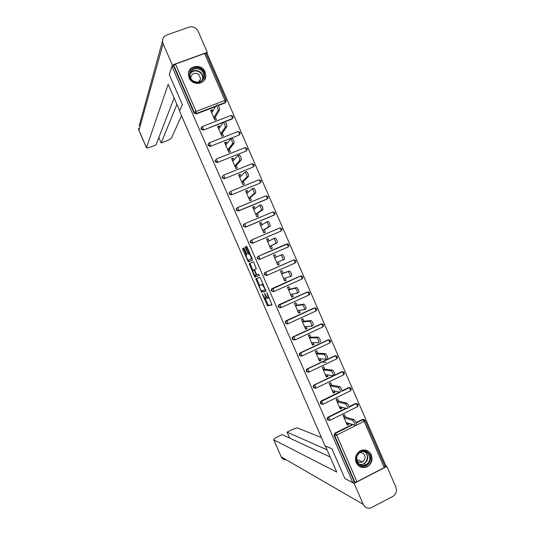 <?xml version="1.0" encoding="UTF-8"?>
<svg xmlns="http://www.w3.org/2000/svg" width="535" height="535" viewBox="0 0 535 535"><rect width="100%" height="100%" fill="white"/><g stroke="black" fill="none" stroke-linecap="round" stroke-linejoin="round"><path stroke-width="0.8" d="M262.237 293.862L267.52 305.839L272.034 304.997L267.253 293.354L266.771 292.698L267.493 294.812C268.289 296.751 268.476 297.875 268.075 298.176L267.52 298.236L264.517 293.294L265.193 295.373C265.975 297.293 266.169 298.403 265.775 298.697L265.233 298.757L262.237 293.862M189.102 77.863C192.232 86.068 205.427 84.777 205.808 76.291L205.106 71.957C201.969 63.645 188.501 65.096 188.38 73.823L189.102 77.863M356.196 462.621C358.717 467.189 362.349 468.586 367.084 466.814C371.537 464.012 372.935 460.033 371.277 454.89C368.568 450.095 364.756 448.798 359.841 450.985C355.795 453.894 354.578 457.773 356.196 462.621M244.334 248.775L243.692 247.912L242.609 248.528L242.823 249.624L248.394 261.976L252.513 260.077L252.313 258.973L247.183 247.177L246.595 246.307L245.177 247.07L247.558 253.175L248.146 254.051L249.076 253.704C250.627 255.516 251.336 257.288 251.203 259.02L248.367 260.284C246.849 258.512 246.153 256.773 246.267 255.055L246.695 254.834L246.488 253.737L244.334 248.775M352.853 482.65L344.841 478.477L331.934 448.785L325.026 445.815L179.539 111.16L182.361 104.639L169.274 74.532L171.996 66.407L352.853 482.65L354.31 481.895L354.919 482.209L334.676 435.617L334.114 435.403L354.31 481.895M255.784 278.829L261.561 292.257L265.995 291.1L260.077 277.344L255.784 278.829M254.386 276.234L249.196 263.681L253.269 261.829L253.938 262.718L256.332 268.858L254.627 269.553L254.821 270.636L256.86 274.836L258.766 274.174L259.328 275.565L255.041 277.123L254.386 276.234L255.349 275.813L255.208 275.478M212.743 111.119L212.148 109.762L211.258 111.32L211.847 112.671M214.221 118.63L215.077 120.101M219.798 127.383L219.149 125.892L218.22 127.343L218.862 128.821M221.176 134.653L222.078 136.238M226.853 143.634L226.151 142.016L225.168 143.353L225.87 144.965M228.131 150.656L229.074 152.355M233.909 159.878L233.146 158.126L232.116 159.356L232.872 161.095M235.072 166.659L236.069 168.471M240.951 176.109L240.135 174.229L239.058 175.353L239.867 177.219M242.014 182.649L243.064 184.575M247.993 192.333L247.123 190.32L246 191.336L246.862 193.336M248.956 198.625L250.052 200.665M255.034 208.55L254.105 206.403L252.935 207.306L253.857 209.432M255.884 214.602L257.034 216.749M262.07 224.747L261.08 222.48L259.863 223.276L260.846 225.529M262.819 230.558L264.009 232.819M269.098 240.944L268.055 238.543L266.791 239.225L267.828 241.613M269.74 246.515L270.984 248.889M276.113 257.114L275.023 254.593L273.713 255.175L274.622 257.756L282.507 254.473C284.045 256.131 284.687 257.756 284.433 259.355L282.901 260.023C283.149 258.432 282.507 256.807 280.969 255.141L280.781 255.141M276.862 262.424L277.926 264.878L279.263 264.364L278.193 261.896M280.674 271.212L281.537 273.686M283.831 278.488L284.841 280.808L286.225 280.407L285.209 278.066M287.643 287.255L288.452 289.616M290.806 294.538L291.756 296.731L293.187 296.43L292.23 294.23M294.598 303.285L295.367 305.532M297.768 310.581L298.664 312.641L300.142 312.453L299.239 310.38M301.559 319.308L302.268 321.435M304.729 326.611L305.565 328.543L307.09 328.457L306.247 326.517M308.508 335.318L309.17 337.338M311.684 342.634L312.467 344.433L314.032 344.46L313.249 342.647M315.456 351.321L316.071 353.22M318.633 358.651L319.362 360.316L320.973 360.45L320.244 358.771M322.398 367.318L322.959 369.103M325.581 374.654L326.25 376.192L327.915 376.433L327.239 374.881M329.339 383.294L329.854 384.973M332.529 390.65L333.138 392.055L334.843 392.402L334.228 390.985M336.274 399.27L336.736 400.829M339.464 406.633L340.019 407.904L341.771 408.359L341.216 407.075M385.039 466.587L384.237 467.59L356.952 481.747L354.919 482.209M343.202 415.234L343.617 416.678M346.399 422.61L346.901 423.753L348.7 424.315L347.248 425.037L343.029 415.32L344.48 414.598L345.57 417.106M384.879 466.045L385.795 465.57L207.119 53.634L206.142 53.988M171.996 66.407L173.547 65.838L175.507 64.08L204.611 53.507L205.895 53.413L226.198 100.219M348.7 424.315L348.198 423.158M225.904 102.091L225.014 102.994L218.347 105.535M215.297 106.699L196.245 113.955L194.024 112.979L194.279 112.47L173.755 65.23M173.547 65.838L194.024 112.979M334.114 435.403L334.91 433.136L352.324 424.429M356.042 422.57L362.295 419.447L363.753 419.507M222.961 122.548L203.287 130.159L201.073 129.196L201.327 127.464M232.832 118.242L231.983 119.064L225.135 121.706M239.754 134.385L238.951 135.121L210.322 146.356L208.108 145.4L208.429 143.587M246.849 150.047L245.913 151.164L217.35 162.54L215.15 161.59L215.551 159.704M253.791 166.124L252.868 167.201L224.379 178.717L222.179 177.78L222.6 175.868M260.732 182.188L259.823 183.231L231.401 194.887L229.207 193.951L229.094 192.954L229.716 191.965M238.423 211.044L238.777 210.75L238.429 208.917L237.547 207.627L236.47 208.784L236.577 209.827L238.777 210.75L267.179 198.94L268.082 197.93L268.055 196.72L265.989 195.83L266.898 197.094L267.179 198.94L266.771 199.247L238.423 211.044L236.229 210.115L236.122 209.071L236.838 208.055M245.438 227.188L245.806 226.934L245.471 225.141L244.575 223.817L243.519 224.921L243.612 226.017L245.806 226.934L274.141 214.983L275.023 214.02L275.017 212.763L272.944 211.887L273.873 213.177L274.141 214.983L273.713 215.257L245.438 227.188L243.251 226.272L243.157 225.181L243.973 224.138M280.915 231.113L252.446 243.325L250.266 242.422L250.186 241.272L251.323 240.128M259.455 259.455L259.849 259.274L259.549 257.542L258.612 256.171L257.602 257.161L257.669 258.372L259.849 259.274L288.051 247.043L288.88 246.18L288.92 244.829L286.84 243.96L287.81 245.304L288.051 247.043L259.455 259.455L257.275 258.552L257.208 257.348L258.405 256.212M266.637 275.505L264.283 274.682L264.236 273.412L265.113 272.469L293.34 260.097M273.405 291.695L271.285 290.799L271.265 289.462L272.108 288.579L300.516 276.013M300.556 276.007L300.122 276.127M280.273 307.846L278.28 306.903L278.294 305.492L279.103 304.683L307.759 291.956M287.135 323.969L285.275 323L285.322 321.508L286.091 320.773L314.794 307.913M294.003 340.073L292.264 339.09L292.351 337.518L293.08 336.849L321.823 323.869M300.871 356.156L299.252 355.166L299.393 353.508L300.061 352.926L327.794 339.919L328.844 339.825M307.745 372.226L306.227 371.23L306.428 369.484L307.036 368.983L334.703 355.842L335.846 355.775M314.627 388.276L313.209 387.293L313.477 385.454L314.012 385.039L341.604 371.758L342.841 371.718M321.515 404.32L320.177 403.337L320.98 401.076L339.538 392.035M342.052 390.811L348.506 387.668L349.823 387.654M328.41 420.343L327.146 419.38L327.587 417.353L345.871 408.265M349.081 406.68L355.401 403.564L356.791 403.584M338.642 401.15L337.558 398.642L336.1 399.357L340.32 409.081L341.771 408.359M331.713 385.187L330.623 382.679L329.159 383.381L333.385 393.111L334.843 392.402M324.778 369.21L323.688 366.702L322.224 367.398L326.45 377.135L327.915 376.433M317.837 353.227L316.747 350.713L315.282 351.401L319.509 361.145L320.973 360.45M310.895 337.231L309.805 334.716L308.334 335.398L312.56 345.149L314.032 344.46M303.947 321.227L302.857 318.713L301.379 319.388L305.612 329.139L307.09 328.457M296.999 305.211L295.902 302.696L294.424 303.365L298.664 313.122L300.142 312.453M290.044 289.188L288.947 286.673L287.462 287.335L291.702 297.099L293.187 296.43M283.082 273.158L281.985 270.636L280.5 271.292L284.74 281.062L286.225 280.407M275.023 254.593L273.532 255.242L277.779 265.019L279.263 264.364M268.055 238.543L266.557 239.178L270.804 248.962L272.295 248.32L271.205 245.799M261.08 222.48L259.582 223.108L263.829 232.899L265.327 232.264L264.23 229.736M254.105 206.403L252.6 207.032L256.853 216.822L258.351 216.193L257.255 213.672M247.123 190.32L245.618 190.941L249.872 200.739L251.376 200.117L250.28 197.589M240.135 174.229L238.623 174.838L242.883 184.649L244.388 184.033L243.291 181.505M233.146 158.126L231.635 158.728L235.895 168.545L237.4 167.936L236.303 165.409M226.151 142.016L224.633 142.611L228.893 152.428L230.411 151.826L229.314 149.298M219.149 125.892L217.631 126.481L221.898 136.305L223.416 135.709L222.319 133.182M212.148 109.762L210.623 110.344L214.889 120.174L216.414 119.586L215.317 117.051M326.103 362.369L322.304 362.034M265.841 298.67L266.952 297.748M268.142 298.149L269.138 297.701M265.333 298.784L268.43 305.398L272.094 304.729M261.816 290.686L262.585 291.836L266.055 290.906M256.686 278.508L259.549 285.469M260.826 290.191L261.287 290.833L265.113 289.776L264.986 289.034L262.391 284.66L259.609 285.436C259.234 285.764 259.435 286.88 260.211 288.78L260.826 290.191M263.274 284.199L262.19 284.64M260.538 285.021L263.173 284.205M252.928 270.242L250.367 264.337L249.397 264.758M253.322 261.822L250.166 263.267L250.367 264.337M256.372 268.817L254.627 269.553M259.368 275.478L255.041 277.123M252.888 270.262C252.754 271.94 253.456 273.679 255.001 275.478L256.125 275.137L255.931 274.067L253.904 269.881L252.888 270.262L254.814 269.453L253.837 269.874M255.349 275.813L256.004 276.702M251.203 259.02L248.541 260.291M246.675 246.354L246.16 246.648L246.374 247.765L249.129 253.623M248.594 260.264L249.357 261.555L248.394 261.976M243.833 247.966L243.786 249.21L246.321 255.028M346.158 422.53L354.551 425.118C355.019 423.927 354.337 422.316 352.491 420.283L353.989 419.534C355.835 421.567 356.524 423.172 356.042 424.369M353.936 419.52L343.791 416.591M352.445 420.263L344.119 417.828M339.23 406.573L347.402 408.653C347.85 407.423 347.175 405.811 345.363 403.818L346.861 403.082C348.68 405.069 349.355 406.68 348.9 407.911M346.794 403.056L336.91 400.742M345.296 403.798L337.184 401.865M332.295 390.603L340.253 392.182C340.681 390.904 340.006 389.293 338.227 387.347L339.732 386.618C341.517 388.557 342.193 390.169 341.758 391.446M339.651 386.591L330.028 384.886M338.147 387.32L330.249 385.889M325.36 374.62L333.098 375.697C333.506 374.38 332.837 372.768 331.091 370.862L332.596 370.14C334.348 372.046 335.017 373.657 334.609 374.968M332.496 370.113L323.14 369.016M330.991 370.835L323.314 369.906M318.419 358.631L325.942 359.199C326.323 357.848 325.661 356.236 323.942 354.364L325.454 353.648C327.179 355.514 327.841 357.126 327.453 358.483M325.34 353.622L316.245 353.14M323.829 354.337L316.372 353.916M311.47 342.634L318.78 342.694C319.141 341.303 318.479 339.692 316.794 337.852L318.312 337.15C319.997 338.976 320.659 340.594 320.291 341.985M318.185 337.124L309.344 337.251M316.666 337.826L309.424 337.913M359.293 464.975C351.542 459.719 360.276 446.404 367.578 452.276C375.276 457.499 366.642 470.813 359.293 464.975M367.077 452.67C364.863 451.165 362.556 451.045 360.162 452.302C355.748 456.121 355.501 460.16 359.406 464.42C361.479 465.831 363.666 466.018 365.96 464.962C370.688 461.23 371.056 457.131 367.077 452.67M356.872 460.702L357.714 461.504C359.192 462.507 360.744 462.635 362.376 461.872C365.679 459.231 365.927 456.348 363.125 453.225L360.035 452.376M359.099 466.212C361.566 467.69 364.114 467.824 366.749 466.62C372.474 464.086 373.336 454.824 368.187 451.339L365.238 449.988M192.52 80.925C184.448 75.02 193.871 63.036 201.454 69.49C209.479 75.355 200.164 87.352 192.52 80.925M201.04 70.098C195.328 67.183 191.624 68.647 189.925 74.492C189.838 76.966 190.794 79.033 192.774 80.685C198.391 83.567 202.083 82.163 203.868 76.472C204.016 73.93 203.079 71.81 201.04 70.098M198.612 82.183L200.652 78.792L198.652 74.318C194.64 72.265 192.025 73.295 190.821 77.408L190.861 78.471M204.25 80.344L205.614 76.579C205.814 73.422 204.644 70.774 202.116 68.647C195.783 65.15 191.242 66.527 188.507 72.793M325.394 445.976L336.749 472.091L273.773 439.817L281.216 456.897L363.218 504.338L354.116 483.399L345.062 478.591M321.441 437.57L297.714 428.033C296.691 427.853 294.872 428.361 292.27 429.578L287.068 432.14L327.072 449.835M363.218 504.338C364.857 507.488 367.351 508.711 370.695 508.009L392.737 496.487C396.121 494.226 397.164 491.103 395.867 487.124L386.879 466.393L354.116 483.399M330.169 456.957L282.099 434.58L276.862 437.155C274.669 438.279 273.592 439.128 273.646 439.696L273.773 439.817M289.669 438.105L287.068 432.14M386.879 466.393L385.387 465.784M179.693 110.812L168.177 84.316L146.47 147.767C146.831 148.142 148.168 147.901 150.502 147.038L155.973 144.931L174.122 97.999M139.16 126.039L162.513 40.921C162.673 38.072 164.071 36.112 166.699 35.042L189.096 27.125C193.082 26.161 196.098 27.546 198.151 31.271L207.292 52.343L206.644 53.801M162.513 40.921L163.095 43.75L172.35 65.036L207.292 52.343M158.821 137.548L161.169 142.925L166.599 140.832C169.274 139.742 170.912 138.779 171.501 137.956L181.519 115.7M161.169 142.925L176.918 104.425M172.35 65.036L169.408 74.131M304.522 326.624L311.611 326.183C311.952 324.752 311.296 323.133 309.638 321.334L311.163 320.639C312.821 322.431 313.477 324.043 313.129 325.481L311.745 326.123M311.016 320.612L302.449 321.354M309.498 321.314L302.469 321.903M297.567 310.608L304.442 309.658C304.756 308.187 304.107 306.568 302.482 304.803L304.007 304.114C305.632 305.873 306.287 307.491 305.96 308.962L304.542 309.611M303.847 304.094L295.541 305.452M302.322 304.783L295.514 305.886M290.612 294.578L297.266 293.126C297.56 291.608 296.912 289.99 295.313 288.265L296.845 287.576C298.443 289.301 299.092 290.92 298.791 292.438L297.34 293.093M296.671 287.562L288.632 289.535M295.146 288.245L288.559 289.856M283.65 278.541L290.084 276.582C290.358 275.023 289.709 273.405 288.144 271.706L289.676 271.031C291.247 272.723 291.889 274.348 291.615 275.899L290.124 276.562M289.495 271.024L281.718 273.612M287.964 271.7L281.591 273.813M282.313 254.473L274.803 257.676M282.901 260.023L276.682 262.498M273.619 238.556L275.331 237.908C276.842 239.533 277.484 241.158 277.244 242.796L269.921 246.434M277.244 242.796L275.706 243.458C275.94 241.827 275.298 240.195 273.793 238.57L267.654 241.706M275.706 243.458L269.714 246.441M266.45 221.965L268.149 221.329C269.633 222.921 270.269 224.553 270.055 226.225L262.993 230.485M270.055 226.225L268.516 226.88C268.724 225.208 268.088 223.576 266.604 221.978L260.679 225.636M268.516 226.88L262.738 230.371M259.281 205.366L260.96 204.738C262.417 206.296 263.053 207.934 262.859 209.646L256.064 214.522M262.859 209.646L261.314 210.295C261.501 208.583 260.866 206.945 259.415 205.38L253.697 209.553M261.314 210.295L255.757 214.301M252.112 188.755L253.771 188.133C255.202 189.664 255.83 191.309 255.663 193.061L249.129 198.552M255.663 193.061L254.112 193.697C254.279 191.951 253.643 190.306 252.219 188.768L246.715 193.469M254.112 193.697L248.775 198.211M246.334 171.561L246.575 171.514C247.979 173.026 248.608 174.671 248.461 176.463L242.195 182.575M248.461 176.463L246.902 177.092C247.05 175.306 246.421 173.654 245.017 172.15L239.727 177.373M246.902 177.092L241.787 182.114M239.125 154.949L239.372 154.889C240.75 156.374 241.379 158.026 241.252 159.851L235.253 166.586M241.252 159.851L239.693 160.473C239.814 158.648 239.185 156.996 237.808 155.511L232.732 161.262M239.693 160.473L234.791 166.011M231.909 138.331L232.163 138.251C233.521 139.709 234.143 141.367 234.036 143.233L228.311 150.589M234.036 143.233L232.478 143.848C232.578 141.982 231.949 140.324 230.598 138.866L225.737 145.145M232.478 143.848L227.796 149.9M224.693 121.692L224.947 121.605C226.285 123.03 226.907 124.695 226.82 126.601L221.356 134.579M226.82 126.601L225.255 127.21C225.335 125.31 224.707 123.638 223.383 122.207L218.735 129.015M225.255 127.21L220.794 133.77M217.477 105.041L217.732 104.947C219.042 106.345 219.664 108.016 219.597 109.963L214.408 118.563M219.597 109.963L218.033 110.558C218.086 108.618 217.464 106.946 216.16 105.542L211.726 112.878M218.033 110.558L213.793 117.64M384.237 467.59L364.161 421.319L336.675 435.075L356.952 481.747M365.017 420.43L364.161 421.319L362.295 419.447M334.649 433.296L335.498 433.35L336.675 435.075L334.676 435.617L335.211 433.504L352.919 424.616L335.498 433.35L334.91 433.136M175.507 64.08L196.064 111.407L224.961 100.419L204.611 53.507M225.014 102.994L224.961 100.419L226.178 100.346M215.592 106.177L196.499 113.447L194.279 112.47L196.064 111.407L196.245 113.955M356.183 422.984L362.917 419.621L364.502 419.768M357.634 406.573L358.216 404.574L356.042 403.711L357.246 405.363L357.333 406.76L329.995 420.289M346.499 408.419L328.136 417.527L327.694 419.554L329.841 420.37L329.687 418.985L328.497 417.28L346.459 408.412M327.948 417.113L328.497 417.28L328.136 417.527L327.587 417.353M349.174 407.068L356.009 403.698L355.401 403.564M350.806 390.57L351.301 388.644L349.141 387.781L350.318 389.4L350.425 390.831L323 404.233M320.98 401.076L321.515 401.21L340.106 392.148M342.046 391.205L349.094 387.768L348.506 387.668M344.393 372.701L342.239 371.845L343.39 373.43L343.51 374.895L316.004 388.163M314.012 385.039L341.604 371.758M337.471 356.751L335.331 355.895L336.455 357.447L336.595 358.945L309.003 372.086M307.036 368.983L334.703 355.842M330.262 342.507L330.55 340.788L328.416 339.932L329.52 341.457L329.674 342.988L301.994 356.002M300.061 352.926L327.794 339.919M323.621 324.819L321.495 323.963L322.578 325.454L322.745 327.019L294.979 339.906M293.08 336.849L320.88 323.983M316.687 308.842L314.573 307.979L315.63 309.444L315.81 311.042L287.964 323.795M286.091 320.773L313.965 308.04M308.936 295.026L309.618 294.37L309.752 292.852L307.645 291.99L308.682 293.421L308.876 295.059L280.942 307.678M279.103 304.683L307.043 292.09M301.981 279.043L302.716 278.314L302.817 276.856L300.717 275.993L301.727 277.391L301.941 279.063L273.913 291.555M272.108 288.579L300.603 275.986L301.78 275.946M294.999 263.053L295.801 262.25L295.868 260.846L293.775 259.977L294.772 261.354L294.999 263.053L266.871 275.425L264.691 274.535L264.644 273.258L265.52 272.322L293.193 260.157M265.113 272.469L264.236 273.412M286.713 243.96L258.612 256.171L287.73 243.88M280.654 231.26L252.446 243.325M251.503 239.988L279.892 227.923L251.477 240.001L250.561 241.051L250.641 242.201L252.828 243.111L252.513 241.345L251.597 240.001L250.186 241.272M244.495 223.804L272.944 211.887L244.455 223.824L243.157 225.181M237.313 207.734L265.989 195.83L237.48 207.613M259.823 183.231L231.401 194.887M230.465 191.416L259.027 179.767L230.518 191.423L231.381 192.694L231.742 194.559L229.542 193.623L229.428 192.627L229.094 192.954M252.868 167.201L224.379 178.717M223.436 175.199L252.065 163.697L223.483 175.212L224.325 176.456L224.7 178.356L222.493 177.413L222.373 176.456L222.058 176.824M245.913 151.164L217.35 162.54M216.414 158.982L245.09 147.613L216.441 158.989L217.658 162.145L215.451 161.195L215.324 160.279L215.023 160.681M238.951 135.121L210.322 146.356M209.245 142.818L238.122 131.516L209.399 142.758L208.262 144.089L209.252 142.798M231.983 119.064L232.317 118.569L203.287 130.159M202.197 126.568L201.207 127.878L202.203 126.568M226.205 100.239L226.298 101.255L225.335 102.466L218.099 105.221M357.567 403.831L356.009 403.698L349.181 407.095M320.712 403.477L322.859 404.306L322.692 402.888L321.515 401.21L320.712 403.477M350.626 387.882L349.094 387.768L342.032 391.245M313.724 387.393L315.877 388.229L315.69 386.778L314.533 385.133L313.991 385.554L313.724 387.393M343.677 371.925L342.179 371.825L313.477 385.454M306.729 371.303L308.889 372.139L308.688 370.655L307.605 369.063L306.929 369.551L306.729 371.303M336.722 355.956L335.264 355.875L306.428 369.484M299.734 355.2L301.894 356.049L301.686 354.531L300.616 352.966L299.874 353.535L299.734 355.2M329.754 339.972L328.336 339.919L299.393 353.508M292.732 339.083L294.899 339.939L294.671 338.387L293.628 336.863L292.826 337.511L292.732 339.083M322.779 323.983L321.415 323.949L292.351 337.518M285.73 322.959L287.897 323.829L287.656 322.237L286.633 320.746L285.777 321.468L285.73 322.959M316.693 308.849L316.506 310.427L315.891 311.002M315.79 307.979L314.48 307.973L285.322 321.508M278.722 306.829L280.895 307.705L280.634 306.08L279.638 304.616L278.735 305.411L278.722 306.829M308.789 291.97L307.545 291.983L278.294 305.492M271.706 290.686L273.887 291.568L273.612 289.91L272.636 288.479L271.686 289.341L271.706 290.686M294.758 259.916L293.661 259.977L265.627 272.328L266.584 273.733L266.871 275.425M257.208 257.348L258.505 256.165M280.842 229.241L281.096 231.013L281.958 230.103L281.972 228.799L279.892 227.923L280.842 229.241M236.122 209.071L237.42 207.64M259.916 181.011L260.217 182.883L261.133 181.84L261.087 180.663L259.027 179.767L259.916 181.011M252.935 164.914L253.249 166.82L254.178 165.736L254.118 164.599L252.065 163.697L252.935 164.914M245.946 148.804L246.274 150.75L247.217 149.626L247.15 148.523L245.09 147.613L245.946 148.804M207.981 144.524L208.262 144.089L208.396 144.965L210.609 145.921L209.399 142.758M238.958 132.687L239.299 134.666L240.248 133.509L240.168 132.433L238.122 131.516L238.958 132.687M200.939 128.353L201.207 127.878L201.341 128.721L203.561 129.691L202.344 126.514L231.046 115.453M231.963 116.556L232.317 118.569L233.28 117.386L233.186 116.342L231.14 115.413L231.963 116.556M268.483 305.405L267.52 305.839M267.814 304.482L266.851 304.91M262.585 291.836L261.622 292.264M261.923 290.926L260.96 291.354M256.934 279.457L255.971 279.885M265.601 289.562L265.126 289.769M260.578 285.008L259.609 285.436M250.166 263.267L249.196 263.681M256.833 274.823L256.125 275.137M249.845 253.289L248.909 253.69M248.541 252.754L247.558 253.175M246.374 247.765L245.391 248.18M246.16 246.648L245.177 247.07M248.775 260.692L247.812 261.107M243.786 249.21L242.823 249.624M243.579 248.113L242.609 248.528M364.556 451.553L365.031 451.868C368.989 456.301 368.615 460.367 363.92 464.079L359.627 464.574M359.052 464.139C365.652 466.667 370.635 455.92 364.716 451.981L363.853 451.453M190.079 73.442C192.841 70.025 196.211 69.557 200.177 72.044C202.197 73.736 203.133 75.85 202.979 78.364L202.765 79.528M202.304 80.116C203.206 77.147 202.424 74.572 199.963 72.399C195.87 69.911 192.533 70.506 189.952 74.191M273.646 439.696L281.216 456.897C282.226 458.91 283.831 459.839 286.024 459.679M163.095 43.75L138.946 130.319L146.47 147.6M138.532 128.313L138.946 130.507L138.532 128.313M366.702 466.647L367.084 466.814M385.153 466.674L365.131 420.517L362.937 419.627L356.19 423.004M340.16 392.162L321.06 401.544L320.525 401.41M343.972 374.56L344.393 372.714M337.124 358.537L337.478 356.765M323.387 326.47L323.621 324.832M300.717 275.993L271.265 289.462M268.43 305.398L267.467 305.826M262.524 291.829L261.561 292.257M263.3 284.259L262.391 284.66M254.593 269.58L253.904 269.881M255.944 276.695L254.981 277.117M249.872 253.363L249.076 253.704M248.581 253.864L248.146 254.051M352.491 420.283L353.989 419.534M345.363 403.818L346.861 403.082M338.227 387.347L339.732 386.618M331.091 370.862L332.596 370.14M323.942 354.364L325.454 353.648M316.794 337.852L318.312 337.15M359.587 464.547L363.92 464.079L365.96 464.962M362.376 461.872L356.631 459.404M202.752 79.548L203.868 76.472M200.652 78.792L199.374 81.567M146.47 147.767L138.946 130.507M309.638 321.334L311.163 320.639M302.482 304.803L304.007 304.114M295.313 288.265L296.845 287.576M288.144 271.706L289.676 271.031M280.969 255.141L282.507 254.473M273.793 238.57L275.331 237.908M266.604 221.978L268.149 221.329M259.415 205.38L260.96 204.738M252.219 188.768L253.771 188.133M245.017 172.15L246.575 171.514M237.808 155.511L239.372 154.889M230.598 138.866L232.163 138.251M223.383 122.207L224.947 121.605M216.16 105.542L217.732 104.947"/></g></svg>
